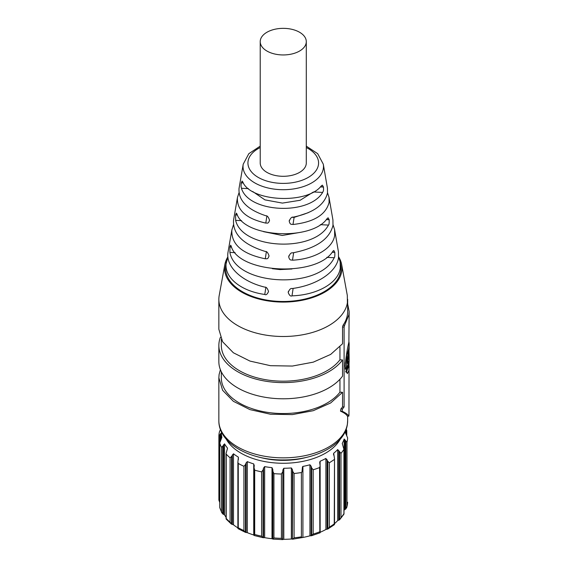 <?xml version="1.0" encoding="UTF-8"?>
<svg xmlns="http://www.w3.org/2000/svg" width="568" height="568" viewBox="0 0 568 568"><rect width="100%" height="100%" fill="white"/><g stroke="black" fill="none" stroke-linecap="round" stroke-linejoin="round"><path stroke-width="0.85" d="M343.42 514.587L343.988 513.948L343.917 449.345A64.404 37.183 180 0 1 340.985 453.335L337.69 449.551A61.926 35.756 180 0 1 333.679 453.264L334.516 458.674L334.254 523.866A64.404 37.183 180 0 1 331.875 525.549A64.404 37.183 180 0 1 329.334 527.139L327.807 529.028L325.904 529.475A61.926 35.756 180 0 1 320.146 532.273M334.382 524.669L327.807 529.028L327.807 461.294L329.334 462.828L329.334 527.139M319.77 532.77L319.841 532.131L320.068 532.784M327.807 461.294L325.904 458.433A61.926 35.756 180 0 1 320.103 461.244L319.699 462.416L320.146 466.023L319.606 467.542L319.841 532.131M313.174 534.09L311.115 535.773L311.662 535.695L311.662 467.961L313.174 469.771L313.174 534.09A64.404 37.183 180 0 0 319.606 531.854M309.943 464.773L309.943 535.816L311.115 535.773L311.115 466.193L309.943 464.773A61.926 35.756 180 0 1 302.921 466.413L302.488 466.825L301.984 471.972L301.402 472.526A64.404 37.183 180 0 1 294.082 473.499L294.082 537.818L292.733 539.16L291.37 538.996A61.926 35.756 180 0 1 283.808 539.309L282.651 539.572L282.864 469.97L282.651 539.572L281.416 538.329A64.404 37.183 180 0 1 273.932 537.953L272.881 539.082L272.001 538.712A61.926 35.756 180 0 1 264.645 537.655L263.069 537.669L263.516 537.704L263.516 468.124L263.069 469.935L263.069 537.669L261.614 536.185A64.404 37.183 180 0 1 254.698 534.488L254.01 535.39L254.038 467.727L254.698 470.176L254.698 534.488M309.943 535.816A61.926 35.756 180 0 1 302.921 537.456L292.605 539.202M301.402 472.526L301.402 536.838L301.984 537.477M294.082 473.499L292.733 471.426L292.413 539.16L292.413 469.58L291.37 467.954A61.926 35.756 180 0 1 283.808 468.259L282.864 469.97M282.651 471.838L281.416 474.017A64.404 37.183 180 0 1 273.932 473.641L272.881 471.348L272.81 539.039L272.81 469.466L272.001 467.663A61.926 35.756 180 0 1 264.645 466.612L263.516 468.124M254.038 535.461L253.733 534.985A61.926 35.756 180 0 1 247.307 532.663L245.461 532.365L243.928 530.604A64.404 37.183 180 0 1 238.262 527.764L237.886 528.418L237.886 462.295L238.262 463.445L238.262 527.764M246.107 532.507L245.461 532.365L245.461 464.631L246.107 462.927L246.107 532.507M237.886 527.885A61.926 35.756 180 0 1 233.483 524.825L231.282 523.994L226.192 519.109M231.559 524.186L230.09 522.148A64.404 37.183 180 0 1 226.22 518.435L226.22 454.116A64.404 37.183 180 0 0 230.09 457.836L231.559 456.452L231.559 524.186M226.078 517.285A61.926 35.756 180 0 1 224.537 514.906L222.713 513.919L221.463 511.64A64.404 37.183 180 0 1 219.773 507.416L219.773 443.097A64.404 37.183 180 0 0 221.463 447.321L222.713 446.185L222.713 513.919M218.879 435.819L218.879 500.167L218.879 435.805L219.795 434.847L219.795 442.579M218.879 500.103L219.795 502.581M347.63 502.332L347.637 502.226A64.404 37.183 180 0 1 346.984 506.542L345.862 508.928L344.151 510.057A61.926 35.756 180 0 1 343.988 510.547M347.63 502.275L346.693 507.771M338.784 450.552L338.784 520.132L339.593 519.798L340.985 517.647A64.404 37.183 180 0 0 343.917 513.657L343.917 449.345L342.277 443.509M339.593 452.064L339.593 519.798L343.917 514.196M338.784 520.132L337.69 520.6A61.926 35.756 180 0 1 334.516 523.618M334.254 523.866L334.24 524.754L334.254 523.866M334.254 459.555L329.334 462.828M319.606 467.542A64.404 37.183 180 0 1 313.174 469.771M311.662 467.961L311.115 466.193M292.733 471.426L292.413 469.58M272.881 471.348L272.81 469.466M254.698 470.176A64.404 37.183 180 0 0 261.614 471.866L263.069 469.935M254.038 467.727L254.251 465.355M254.23 465.852L253.733 463.935A61.926 35.756 180 0 1 247.307 461.621L246.107 462.927M238.262 463.445A64.404 37.183 180 0 0 243.928 466.292L245.461 464.631M231.559 456.452L233.483 453.782A61.926 35.756 180 0 0 238.354 457.133L237.886 462.295M227.47 448.337L226.078 453.541L226.078 518.832M227.377 449.061L227.377 447.918A61.926 35.756 180 0 1 224.537 443.864L222.713 446.185M221.875 437.282L219.752 442.948L219.752 507.536M221.868 437.403L221.868 437.19A61.926 35.756 180 0 1 221.335 432.83L219.795 434.847M218.879 435.784A64.404 37.183 180 0 1 219.532 431.467L220.647 429.209M346.224 429.039A64.404 37.183 180 0 1 346.743 430.594L346.743 430.594M345.99 429.699L346.459 430.402M345.166 431.652A61.926 35.756 180 0 1 345.181 432.191L347.637 437.885A64.404 37.183 180 0 1 346.984 442.231L346.984 506.542M342.319 443.913L342.319 443.253A61.926 35.756 180 0 0 344.151 439.007L346.984 442.231M333.679 455.11L333.494 453.924M340.26 439.163A59.782 34.513 180 0 1 328.389 451.39A59.782 34.513 180 0 1 271.121 462.551A59.782 34.513 180 0 1 226.256 439.163M307.047 457.219A54.741 31.602 180 0 1 259.469 457.219A54.741 31.602 180 0 0 307.047 457.219M349.043 363.087L348.958 415.165L348.809 416.145L347.325 416.067C346.501 414.462 344.222 412.822 340.481 411.154L340.899 408.939A64.404 37.183 180 0 0 342.547 406.873L344.101 406.951L342.483 409.017L340.899 408.939M221.328 371.82L221.328 377.791A61.926 35.756 0 0 0 270.524 412.78A61.926 35.756 0 0 0 339.948 392.176L342.547 392.31L342.547 406.873M342.547 392.31L330.654 402.96L313.259 410.692L292.371 414.597L270.425 414.228L249.97 409.62L233.384 401.313L222.599 390.28L218.85 377.791L219.106 374.504L220.398 369.697M348.887 415.932L348.809 416.145C347.985 414.541 345.742 412.9 342.078 411.239L342.483 409.017M339.948 392.176L339.948 379.254M288.416 291.341L288.232 292.563C289.382 295.452 290.639 296.553 291.995 295.85C317.271 295.019 338.414 282.963 340.246 268.174L340.182 261.933L338.613 256.821A58.745 33.917 180 0 1 341.673 264.61L347.304 295.417L347.41 302.595A64.404 37.183 180 0 1 280.414 336.462A64.404 37.183 180 0 1 218.85 299.315L218.85 329.248L222.599 341.737L233.384 352.778L249.97 361.078L270.425 365.685L292.371 366.055L313.259 362.15L330.654 354.425L342.547 343.768L342.547 326.983L344.101 327.061L344.101 406.951M221.328 339.458L221.328 345.429A61.926 35.756 0 0 0 270.524 380.418A61.926 35.756 0 0 0 339.948 359.814L339.948 346.892M339.948 359.814L342.547 359.949L342.547 376.13A64.404 37.183 0 0 1 270.425 398.047A64.404 37.183 0 0 1 218.85 361.61L218.85 345.429A64.404 37.183 0 0 0 270.425 381.866A64.404 37.183 0 0 0 342.547 359.949M347.659 303.979L349.142 311.449L348.887 314.807L344.584 325.357L343.044 325.279L342.547 326.983M344.101 327.061L344.584 325.357M349.15 366.587L348.887 370.684L347.289 373.652L345.096 366.183C345.955 357.087 347.218 349.071 348.887 342.128L349.15 311.449M218.85 299.315A64.404 37.183 180 0 1 219.106 296.034L224.836 264.61A58.745 33.917 180 0 1 227.896 256.828M347.659 299.315L347.659 311.449A64.404 37.183 180 0 1 347.41 314.736A64.404 37.183 180 0 1 343.044 325.279M220.398 337.335A64.404 37.183 0 0 0 219.106 342.149A64.404 37.183 0 0 0 218.85 345.429M346.26 371.515L346.068 372.409M341.673 264.61A58.745 33.917 180 0 1 341.773 271.163A58.745 33.917 180 0 1 278.071 301.949A58.745 33.917 180 0 1 224.743 265.178A58.745 33.917 180 0 1 224.836 264.61M345.259 362.711L345.259 369.129M340.182 261.933L340.686 264.858A57.716 33.32 180 0 1 340.75 271.113A57.716 33.32 180 0 1 278.164 301.359A57.716 33.32 180 0 1 225.766 265.228A57.716 33.32 180 0 1 225.83 264.858L227.903 256.885M348.816 342.582L349.079 342.596A65.888 38.042 0 0 1 349.15 344.35L349.15 346.231M346.409 354.766L346.622 354.773A65.888 38.042 0 0 0 348.887 347.708A65.888 38.042 0 0 0 349.15 344.35M348.972 348.972L349.15 357.3A65.888 38.042 180 0 1 348.887 360.659A65.888 38.042 180 0 1 346.835 367.29L346.835 368.639A65.888 38.042 0 0 0 348.887 362.008A65.888 38.042 0 0 0 349.15 358.649A65.888 38.042 0 0 0 349.135 357.975M348.951 341.702L348.986 342.596M349.15 358.649L349.15 360.971A65.888 38.042 180 0 1 348.887 364.329A65.888 38.042 180 0 1 346.622 371.394L346.622 371.394M346.622 354.773L346.409 371.209L345.642 371.167M306.294 146.125L317.689 153.687L323.291 164.173A40.229 23.224 180 0 1 323.334 168.533A40.229 23.224 180 0 1 279.704 189.62A40.229 23.224 180 0 1 243.182 164.429A40.229 23.224 180 0 1 243.225 164.173L239.029 188.462C238.283 200.49 247.243 209.592 265.895 215.776C267.23 215.549 268.43 216.997 269.495 220.121L269.495 220.306C268.309 224.367 266.96 222.72 265.788 223.096C246.214 218.652 236.764 210.188 237.431 197.714L233.526 220.306C232.759 234.286 243.381 244.673 265.384 251.482C266.733 251.233 267.933 252.654 268.998 255.749L268.955 256.374M268.991 255.934C267.847 259.959 266.456 258.419 265.277 258.795C242.323 254.052 231.176 244.46 231.85 230.026L233.448 224.843M231.9 229.699L228.024 252.149C225.446 266.328 241.322 281.501 264.873 287.152C266.236 286.89 267.443 288.296 268.494 291.37L268.465 291.916M268.494 291.554C267.294 294.33 266.051 295.296 264.773 294.458C240.47 291.086 223.572 277.092 226.263 262.345L226.327 261.976M288.232 292.563L288.274 291.938M288.366 291.498L288.232 292.378C289.41 289.41 290.695 288.132 292.094 288.544C316.688 285.356 336.703 272.015 338.485 257.801L338.436 251.837L334.602 229.664L334.666 235.287C333.025 248.344 314.736 259.086 292.499 260.187C291.277 259.697 289.779 261.067 288.729 256.949L288.771 256.317M288.871 255.877L288.736 256.764C289.928 253.761 291.221 252.469 292.605 252.874C316.042 248.394 329.504 239.234 332.983 225.397L332.94 220.029L329.028 197.387L329.085 202.4C325.925 214.754 313.898 222.116 293.01 224.488C291.789 223.984 290.347 225.51 289.233 221.314L289.275 220.661M289.375 220.249L289.233 221.129C290.447 218.105 291.739 216.784 293.116 217.175C313.117 212.964 324.569 204.899 327.488 192.992L327.445 188.214L323.291 164.173M269.495 220.306L269.459 220.732M231.069 245.83C237.921 273.577 317.178 277.631 333.033 251.049L333.828 250.474L334.808 252.362C334.95 255.756 334.751 257.545 334.204 257.737C319.095 290.028 235.784 285.86 229.898 252.405L229.983 246.831L230.644 245.198L231.069 245.83M235.606 214.931L236.338 213.128L236.835 213.767C244.162 237.68 312.201 241.159 327.267 218.396L328.134 217.821L329.156 219.717C329.27 223.139 329.035 224.928 328.453 225.084C313.784 252.93 242.202 249.267 235.649 220.341L235.606 214.931L237.396 215.016M322.645 192.431C308.736 215.776 248.543 212.702 241.457 188.278C241.265 186.95 240.775 187.454 241.286 182.861L242.074 181.057L242.657 181.703C250.381 201.782 307.252 204.686 321.445 185.736L322.397 185.168L323.476 187.064C323.788 191.657 323.05 191.153 322.645 192.431L313.486 191.963M327.523 192.737L329.028 197.387M333.068 224.779L334.602 229.664M237.481 197.423L238.993 192.8M349.15 354.709L348.766 359.643M348.887 359.466C348.518 359.544 348.425 357.435 348.61 353.133C347.836 356.257 347.616 359.366 347.957 362.434A65.888 38.042 180 0 1 347.531 363.612C346.686 360.41 348.212 351.755 348.887 349.597L349.142 345.962M349.142 346.487L349.135 348.979M349.15 349.434L349.093 347.687M308.332 212.659L294.103 217.388L292.456 217.331M291.931 268.998L279.974 269.587L272.342 268.692M301.31 232.198L282.253 235.457L263.538 231.652M313.032 192.204L300.131 200.277L282.41 203.095L264.929 199.872L252.689 191.508M348.113 353.09L348.61 353.111M347.389 362.405L347.957 362.434M260.222 41.649L260.222 163.002A23.04 13.298 0 0 0 282.239 176.286A23.04 13.298 0 0 0 306.202 164.173A23.04 13.298 0 0 0 306.294 163.002L306.294 41.649A23.04 13.298 180 0 1 306.202 42.82A23.04 13.298 180 0 1 281.224 54.897A23.04 13.298 180 0 1 260.222 41.649A23.04 13.298 180 0 1 260.307 40.477A23.04 13.298 180 0 1 285.292 28.4A23.04 13.298 180 0 1 306.294 41.649M348.397 351.926L348.837 351.947L348.887 357.116L348.795 350.144M348.837 351.947A65.888 38.042 0 0 0 348.887 351.635A65.888 38.042 0 0 0 349.064 350.158M301.402 536.838A64.404 37.183 180 0 1 294.082 537.818M327.097 459.64L327.097 529.22M325.904 458.433L325.904 529.475M320.103 461.244L320.103 465.313M302.921 466.413L302.921 537.456M291.37 467.954L291.37 538.996M283.808 468.259L283.808 539.309M281.416 474.017L281.416 538.329M273.932 473.641L273.932 537.953M272.001 467.663L272.001 538.712M264.645 466.612L264.645 537.655M261.614 471.866L261.614 536.185M253.733 463.935L253.733 534.985M247.307 461.621L247.307 532.663M243.928 466.292L243.928 530.604M238.354 457.133L238.354 459.661M233.483 453.782L233.483 524.825M232.333 454.876L232.333 524.449M230.09 457.836L230.09 522.148M224.537 443.864L224.537 514.906M223.543 444.758L223.543 514.331M221.463 447.321L221.463 511.64M221.335 432.83L221.335 438.943M220.597 433.569L220.597 440.477M346.743 430.714L346.743 435.599M346.004 429.727L346.004 434.193M345.245 431.481L345.245 432.496M345.862 441.187L345.862 508.928M345.039 439.824L345.039 509.404M344.151 439.007L344.151 510.057M340.985 453.335L340.985 517.647M337.69 449.551L337.69 520.6M347.41 423.948A64.404 37.183 180 0 1 280.414 457.815A64.404 37.183 180 0 1 218.85 420.668C218.51 443.345 249.927 460.449 283.68 459.945C315.148 460.073 344.478 445.22 347.368 424.445L347.659 420.668A64.404 37.183 180 0 1 347.41 423.948M340.481 411.154L342.078 411.239M265.277 258.795L266.342 251.851M264.773 294.458L265.838 287.507M291.995 295.85L293.138 288.395M292.499 260.187L293.649 252.703M288.92 255.728L288.729 256.949M293.01 224.488L294.103 217.388M289.424 220.093L289.233 221.314M306.294 147.538A35.322 20.398 180 0 1 318.442 164.798A35.322 20.398 180 0 1 280.138 183.315A35.322 20.398 180 0 1 248.067 161.198A35.322 20.398 180 0 1 260.222 147.538M265.788 223.096L266.853 216.167M334.779 252.192L332.28 252.064M332.152 252.227L334.808 252.362M334.204 257.737L326.82 257.361M229.898 252.405L235.102 252.668M231.545 247.08L229.955 247.002M231.474 246.91L229.983 246.831M235.635 214.761L237.31 214.846M329.128 219.546L326.444 219.404M329.156 219.717L326.309 219.567M328.453 225.084L320.331 224.672M235.649 220.341L241.592 220.64M241.457 188.278L248.436 188.633M243.331 182.96L241.286 182.861M241.315 182.69L243.232 182.789M323.448 186.893L320.529 186.744M320.373 186.9L323.476 187.064M320.04 532.798L311.527 535.745M282.736 539.6L272.846 539.103M263.218 537.718L254.081 535.482M245.518 532.394L238.02 528.638M221.882 512.925L219.773 507.7M320.146 466.023L320.146 532.649M346.764 430.686L346.764 435.635M334.516 458.674L334.516 524.413M218.85 377.791L218.85 420.668M347.659 416.103L347.659 420.668M348.823 416.159L347.339 416.081M345.727 371.486L346.501 371.529M243.225 164.173L248.819 153.687L260.222 146.125M348.518 357.102L348.887 357.116"/></g></svg>
